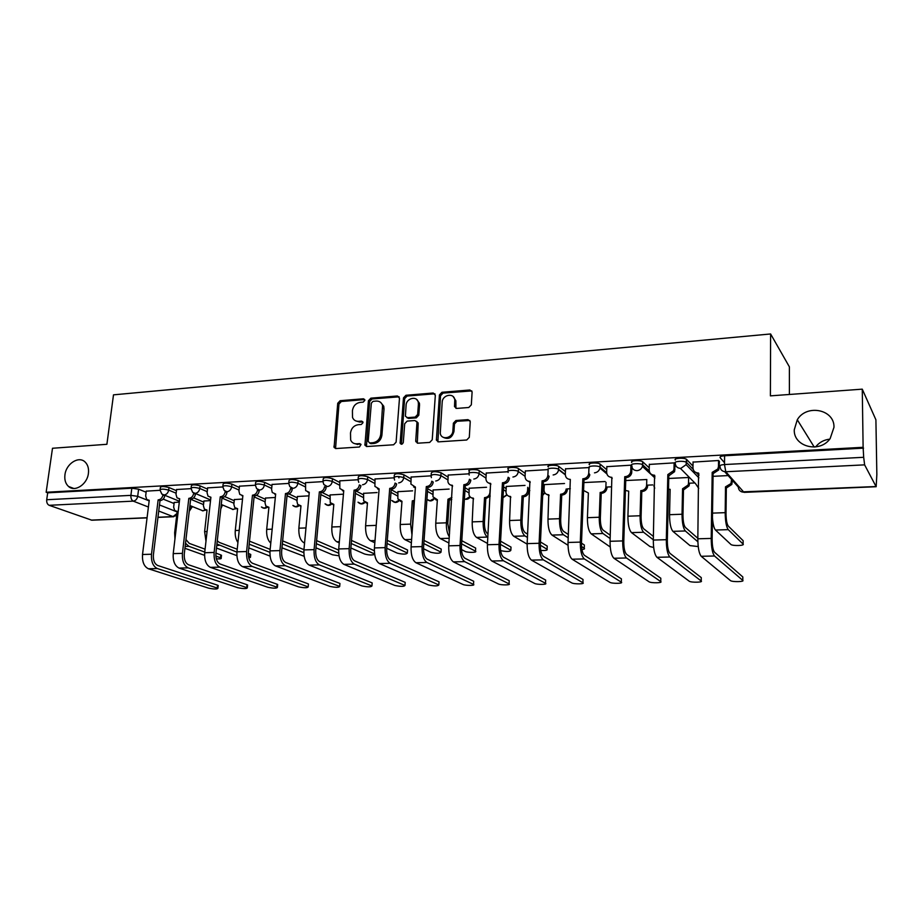 <?xml version="1.0" encoding="UTF-8"?>
<svg xmlns="http://www.w3.org/2000/svg" width="923" height="923" viewBox="0 0 923 923"><rect width="100%" height="100%" fill="white"/><g stroke="black" fill="none" stroke-linecap="round" stroke-linejoin="round"><path stroke-width="1.38" d="M364.873 400.328L363.466 398.782L340.126 400.72L337.737 403.27L334.08 447.447L335.88 448.543L359.416 447.009L361.031 444.482L359.705 443.605L356.636 443.813C353.797 443.871 351.801 442.602 350.648 439.983L350.498 432.922C351.328 428.214 353.913 425.48 358.251 424.695L361.308 424.476L363.004 422.665L361.597 421.096L358.539 421.326C355.643 421.407 353.636 420.115 352.517 417.427L352.424 410.597C353.244 405.924 355.816 403.189 360.143 402.382L363.189 402.128L364.873 400.328M364.77 399.567L341.348 401.493L338.96 404.043L335.557 448.543M360.962 444.321L356.636 443.813M362.877 421.846L359.739 422.076L358.539 421.326M794.276 429.749C793.342 446.813 819.82 453.608 830.135 438.598L833.977 427.303C834.657 409.316 806.471 403.812 797.287 419.769L794.276 429.749M64.945 474.803C64.345 479.868 65.556 483.767 68.556 486.49C74.936 492.444 87.281 484.333 88.412 473.349C88.966 468.515 87.87 464.754 85.124 462.031C78.813 455.581 66.133 463.669 64.945 474.803M468.769 407.505L471.33 404.828L472.115 391.883L469.876 389.979L441.932 392.287L439.429 394.94L436.383 440.144L438.54 441.852L466.726 440.006L469.299 437.317L470.245 421.546L468.007 419.63L455.916 420.507L453.378 423.172L452.881 430.729C452.697 438.321 441.171 440.559 440.259 433.222L442.186 402.232C442.371 394.606 454.139 392.425 454.785 399.936L454.508 406.616L456.712 408.428L468.769 407.505M46.15 492.259L52.496 448.266L106.895 444.298L113.494 394.848L770.613 333.964L770.393 395.863L862.267 389.16L863.12 447.297L46.15 492.259L47.696 492.824L46.704 499.735L130.904 495.363L137.689 496.332L149.168 500.866M399.486 398.205L397.398 395.979L370.85 398.171L368.427 400.755L364.943 445.255L366.858 446.524L393.625 444.782L396.105 442.163L399.486 398.205M405.947 395.275L433.175 393.013L435.333 395.275L432.229 439.775L429.703 442.429L417.877 443.19L415.731 440.871L417 422.111L414.912 420.53L407.181 421.107L404.701 423.726L403.293 442.429C402.393 444.494 401.343 444.759 400.121 443.225L403.478 397.882L405.947 395.275L407.078 396.071L434.272 393.833L433.175 393.013M724.52 462.735L720.113 457.646C719.628 456.677 721.128 456.043 724.601 455.754L724.497 464.534L863.686 457.3L864.62 464.857L876.158 486.721L876.85 474.491L875.904 419.792L862.267 389.16M829.708 439.152C823.847 439.844 819.151 442.44 815.609 446.94M528.833 490.667L529.825 490.621M567.391 488.867L570.31 488.74M606.976 487.032L611.534 486.825M647.646 485.14L652.769 484.91M689.435 483.202L694.846 482.948M732.4 481.206L733.093 481.171M789.396 394.479L789.384 366.846L770.613 333.964M863.12 447.297L863.686 457.3M47.696 492.824L131.816 488.221L138.6 489.19L146.122 492.236M163.186 499.124L174.078 503.52M147.057 517.861L91.885 520.214L49.161 505.308C47.327 504.373 46.508 502.516 46.704 499.735M191.049 488.648L176.581 489.536M210.536 500.601L203.925 501.027M222.801 486.952L207.64 487.875M242.53 499.055L234.361 499.562M255.359 485.221L239.472 486.179M275.331 497.474L265.512 498.062M305.386 484.148L298.129 480.537L297.875 483.225C292.406 481.794 289.361 481.864 288.726 483.398L272.089 484.448M308.594 495.87L297.414 496.516M339.687 482.441L332.488 478.679L332.245 481.391C326.719 479.937 323.615 480.006 322.958 481.621L305.525 482.671M342.387 494.232L330.099 494.947M358.009 479.741L339.826 480.848M377.057 492.559L363.593 493.332M393.994 477.826L375.003 478.979M398.748 477.722L398.84 476.51M412.604 490.84L397.917 491.682M430.926 475.853L411.116 477.053M449.097 489.075L433.118 489.986M468.872 473.834L448.186 475.08M486.548 487.263L469.219 488.244M507.846 471.745L486.248 473.061M525.002 485.406L506.266 486.467M547.904 469.611L525.349 470.984M564.507 483.502L544.293 484.633M589.197 467.569L565.534 468.849M632.013 466.3L630.997 465.18L606.849 466.669M675.278 463.969L674.194 462.873L649.342 464.419M719.444 461.673L718.648 460.508L693.058 462.1M675.301 460.081C673.155 458.235 684.128 457.439 686.447 459.285L692.977 466.092M631.759 462.446C629.428 460.6 640.343 459.862 642.65 461.719L649.25 467.88M589.451 464.742C586.924 462.896 597.804 462.215 600.088 464.073L606.746 469.715M548.32 466.969C545.608 465.134 556.442 464.511 558.715 466.38L565.418 471.572M508.158 470.972L508.25 469.103C505.562 467.303 516.165 466.75 518.461 468.584L525.222 473.43M543.116 486.248L544.178 487.009M469.138 473.038L469.253 471.168C466.669 469.415 476.856 468.942 479.256 470.718L486.121 475.287M503.589 486.906L506.15 488.613M431.156 475.045L431.283 473.176C432.079 471.341 435.344 471.215 441.09 472.784L448.047 477.11M465.111 487.736L469.103 490.217M394.167 477.006L394.317 475.137C395.056 473.372 398.263 473.268 403.939 474.803L410.977 478.922M427.672 488.671L432.991 491.786M358.147 478.91L358.297 477.053C359.001 475.357 362.151 475.264 367.746 476.764L374.865 480.698M391.202 489.709L397.79 493.344M355.943 490.944L363.466 494.878M322.185 492.513L329.973 496.389M255.44 484.367L255.636 482.487C256.236 480.998 259.236 480.952 264.624 482.36L271.95 485.833M289.014 493.943L297.287 497.866M222.881 486.109L223.089 484.217C223.678 482.798 226.631 482.764 231.95 484.125L239.334 487.482M256.525 495.293L265.386 499.32M191.13 487.794L191.349 485.902C191.915 484.54 194.822 484.529 200.072 485.856L207.502 489.098M224.716 496.597L234.234 500.751M160.129 489.444L160.36 487.552C160.914 486.248 163.786 486.248 168.967 487.54L176.443 490.678M193.611 497.878L203.798 502.147M160.048 490.298L146.261 491.151M179.304 502.112L174.205 502.458M332.488 478.679C326.961 477.214 323.869 477.283 323.2 478.91L323.038 480.779M298.129 480.537C292.672 479.106 289.626 479.164 288.991 480.721L288.807 482.602M863.547 448.14L724.601 455.754M605.096 481.541L583.89 482.556M646.827 479.522L625.725 480.537M688.696 477.491L668.76 478.46M728.155 475.587L713.052 476.314M355.574 420.819L359.739 422.076M353.821 443.34L357.847 444.528M399.163 396.821L372.038 398.967L369.615 401.54L366.443 446.513M373.03 401.332L371.334 403.132L368.185 441.344L369.615 442.948L372.88 442.728C377.299 441.967 379.918 439.198 380.738 434.421L382.572 405.451C381.522 402.44 379.422 400.974 376.272 401.067L373.03 401.332M369.546 442.948L370.815 443.663L369.615 442.948M380.703 402.451L383.749 406.224L384.014 408.97L381.914 435.16C381.107 439.925 378.488 442.682 374.069 443.455L370.815 443.663M435.01 393.902L434.272 393.833M416.677 421.35L418.188 423.588L417.288 443.155M407.078 396.071L404.62 398.678L401.401 444.263M418.407 404.239L418.292 402.416C417.173 395.482 406.316 398.009 406.097 405.22L405.393 416.169L407.447 417.669L415.165 417.092L417.658 414.473L418.407 404.239L419.538 405.035L419.423 403.213L416.746 399.567M406.847 417.634L408.589 418.442L407.447 417.669M419.538 405.035L418.788 415.246L416.296 417.865L408.589 418.442M453.193 396.625L455.858 400.755L455.927 408.347M443.155 437.294C448.463 439.833 452.062 437.894 453.966 431.491L452.881 430.729M469.876 420.496L457 421.28L454.462 423.945L453.966 431.491M471.791 390.914L443.028 393.106L440.525 395.748L437.883 441.794M216.34 558.807C220.055 559.05 221.67 558.807 221.197 558.092L220.516 557.769L220.816 554.931L221.439 555.796M174.216 502.354L173.651 507.096L174.724 510.592L177.181 511.377L174.655 532.721L174.955 538.974M189.492 509L190.6 505.816M192.33 506.531L189.215 511.377M205.091 549.185L189.25 543.382L185.95 539.551M220.816 554.931L215.924 553.142M184.935 548.297L204.56 555.323M185.523 543.289L188.903 546.324L204.768 552.058M215.878 556.084L220.516 557.769M146.272 491.036L145.661 495.916L146.734 499.505L149.238 500.301L142.523 554.492C142.084 561.853 144.057 566.607 148.418 568.764L208.656 588.159C214.101 589.232 217.182 589.289 217.909 588.332L217.217 588.032L217.528 585.17L218.163 585.932M164.802 495.282L164.732 495.789C164.167 498.593 162.679 500.197 160.29 500.589L158.145 499.862L151.499 554.238C151.072 561.622 153.022 566.399 157.372 568.556L217.217 588.032M217.528 585.17L157.741 565.499C154.522 563.884 153.068 560.342 153.391 554.873L160.002 500.601M158.145 499.862L158.433 499.851C160.821 499.447 162.31 497.843 162.886 495.028L164.732 495.789M248.818 558.138L250.468 557.307L249.845 556.996L250.145 554.135L250.698 554.988M203.937 500.924L203.395 505.712L204.398 509.127L207.04 510.038L204.618 531.625L205.979 541.247M222.455 504.973L220.77 509.011M206.994 510.465L206.36 510.05M237.223 549.231L219.293 542.424L217.274 540.797M250.145 554.135L248.287 553.431M216.478 548.066L236.876 555.646M216.928 543.993L236.911 552.139M248.472 556.477L249.845 556.996M234.373 499.447L233.854 504.304L234.765 507.604L237.615 508.677L235.284 530.506C234.892 535.352 235.769 539.367 237.926 542.528M237.557 509.15L236.807 508.677M270.162 549.381L249.51 541.166M248.818 547.893L270.081 556.119M249.198 544.178L269.908 552.323M176.593 489.421L176.005 494.359L177.008 497.855L179.697 498.789L173.224 553.615C172.82 561.069 174.747 565.891 179.027 568.072L237.926 587.732C243.441 588.828 246.568 588.886 247.306 587.882L246.683 587.605L246.983 584.709L247.56 585.47M195.538 493.54L195.457 494.22C194.891 497.059 193.38 498.674 190.934 499.078L188.823 498.339L182.419 553.362C182.016 560.838 183.942 565.672 188.188 567.864L246.683 587.605M246.983 584.709L188.546 564.772C185.396 563.134 183.977 559.546 184.277 554.008L190.646 499.089M179.65 499.216L179.039 498.801M188.823 498.339L189.123 498.328C191.569 497.924 193.08 496.297 193.645 493.447L195.457 494.22M207.652 487.759L207.087 492.755L208.01 496.147L210.906 497.243L204.687 552.727C204.306 560.273 206.198 565.153 210.386 567.357L267.866 587.293C273.45 588.424 276.623 588.459 277.396 587.42L276.831 587.166L277.119 584.236L277.627 584.997M231.95 484.125L231.661 486.744C231.096 489.651 229.55 491.313 227.012 491.74L226.931 492.605C226.377 495.478 224.843 497.128 222.339 497.532L220.262 496.782L214.124 552.462C213.744 560.03 215.624 564.922 219.778 567.149L276.831 587.166M277.119 584.236L220.112 564.022C217.043 562.361 215.647 558.727 215.924 553.131L222.028 497.543M210.859 497.728L210.121 497.243M220.262 496.782L220.562 496.759C223.066 496.355 224.601 494.705 225.166 491.832L226.931 492.605M281.965 547.812L304.163 556.304M265.524 497.947L265.028 502.85L265.847 506.023L268.916 507.269L266.689 529.364C266.32 535.675 267.682 540.255 270.785 543.116M268.858 507.788L267.97 507.258M303.944 549.646L282.646 540.878M282.346 543.912L303.829 552.669M315.978 547.824L332.626 554.827L339.029 555.808M297.425 496.401L296.952 501.362L297.656 504.362L300.967 505.839L298.856 528.187C298.567 535.605 300.252 540.463 303.932 542.759L304.567 543.024M300.921 506.404L299.883 505.804M338.649 550.085L316.635 540.601M316.358 543.67L338.695 553.2M350.867 547.962L364.562 553.996C368.727 555.115 372.096 555.265 374.669 554.423M374.611 554.054L374.346 550.881M330.111 494.82L330.238 502.62L333.814 504.373L331.819 526.987C331.553 534.498 333.203 539.413 336.768 541.743L339.249 542.839M333.757 504.973L332.58 504.316M374.346 550.743L351.501 540.428M351.248 543.52L374.115 553.742M239.484 486.063L238.942 491.117L239.761 494.37L242.887 495.651L236.946 551.816C236.576 559.453 238.434 564.391 242.518 566.641L298.51 586.855C304.152 587.997 307.371 588.032 308.178 586.947L308.397 584.524M252.475 495.178L252.787 495.166C255.348 494.751 256.917 493.078 257.471 490.171L259.19 490.955C258.636 493.874 257.079 495.536 254.517 495.951L252.475 495.178L246.603 551.55C246.256 559.211 248.102 564.172 252.141 566.422L307.682 586.716M307.947 583.751L252.464 563.249C249.475 561.576 248.102 557.896 248.368 552.219L254.194 495.963M242.83 496.193L241.964 495.651M272.1 484.321L271.581 489.444L272.285 492.513L275.665 494.024L270.012 550.881C269.678 558.611 271.489 563.618 275.458 565.891L329.869 586.393C335.568 587.57 338.845 587.593 339.687 586.463L339.895 584.028M285.495 493.54L285.818 493.528C288.449 493.101 290.03 491.417 290.572 488.463L292.245 489.271C291.703 492.213 290.122 493.897 287.491 494.324L285.495 493.54L279.923 550.604C279.588 558.369 281.4 563.388 285.322 565.672L339.249 586.267M339.502 583.267L285.634 562.465C282.726 560.757 281.388 557.031 281.63 551.285L287.168 494.336M275.608 494.613L274.604 494.001M305.536 482.544L305.628 490.575L309.274 492.363L303.921 549.923C303.621 557.757 305.386 562.822 309.24 565.13L361.966 585.932C367.735 587.12 371.058 587.132 371.946 585.967L372.131 583.509M319.358 491.867L319.681 491.844C322.381 491.417 323.996 489.709 324.527 486.721L326.154 487.54C325.611 490.517 323.996 492.224 321.308 492.651L319.358 491.867L314.085 549.635C313.785 557.504 315.551 562.592 319.358 564.911L371.577 585.793M371.819 582.759L319.646 561.657C316.831 559.926 315.528 556.154 315.747 550.327L320.985 492.674M309.217 492.997L308.051 492.317M386.679 548.239L397.259 553.142C403.051 554.458 406.408 554.435 407.343 553.05L407.516 550.696M363.593 493.205L363.627 500.785L367.469 502.862L365.6 525.764C365.358 533.356 366.962 538.34 370.411 540.705L374.842 542.759M378.026 502.654L375.811 530.471M367.423 503.508L366.062 502.781M407.274 549.854L387.291 540.359M387.049 543.474L407.043 552.889M339.837 480.71L339.826 488.521L343.748 490.655L338.718 548.943C338.441 556.869 340.16 562.015 343.887 564.357L394.836 585.459C400.663 586.67 404.043 586.67 404.978 585.459L405.162 582.99M354.086 490.136L354.42 490.125C357.189 489.686 358.828 487.955 359.359 484.933L360.916 485.763C360.397 488.786 358.759 490.505 356.001 490.944L354.086 490.136L349.148 548.654C348.882 556.604 350.59 561.761 354.27 564.115L404.678 585.309M404.897 582.24L354.547 560.826C351.813 559.073 350.555 555.242 350.752 549.358L355.655 490.955M343.691 491.324L342.352 490.575M423.507 548.724L430.741 552.266C436.602 553.615 440.017 553.569 441.009 552.139L441.171 549.773M397.928 491.544L397.848 498.858L401.978 501.316L400.236 524.495C400.028 532.19 401.586 537.232 404.909 539.643L411.381 542.805M399.071 476.522L398.967 477.837M414.369 501.604L412.316 500.854L410.62 524.126L411.958 534.786M412.316 500.854L414.462 500.37M412.304 529.998L413.735 501.639M401.932 501.997L400.386 501.189M440.975 548.931L424.038 540.44M423.819 543.578L440.767 552M375.015 478.829L374.9 486.375L379.122 488.89L374.426 547.939C374.173 555.969 375.846 561.172 379.445 563.549L428.503 584.963C434.398 586.209 437.837 586.197 438.817 584.94L438.99 582.459M389.725 488.371L390.071 488.348C392.91 487.909 394.583 486.156 395.09 483.087L396.602 483.94C396.082 486.998 394.409 488.752 391.583 489.19L389.725 488.371L385.133 547.627C384.891 555.692 386.552 560.919 390.106 563.307L438.587 584.824M438.794 581.709L390.36 559.984C387.729 558.196 386.495 554.319 386.679 548.343L391.237 489.202M379.065 489.617L377.519 488.775M461.454 549.508L465.042 551.366C467.523 552.796 477.895 552.635 475.495 551.204L475.633 548.827M433.129 489.848L432.956 496.816L437.364 499.735L435.76 523.203C435.575 530.99 437.087 536.113 440.271 538.547L448.913 543.012M451.762 499.435L449.328 500.058L447.967 499.262L446.409 522.822C446.167 528.798 447.136 533.448 449.316 536.782M447.967 499.262L451.889 497.428M449.547 533.332L447.782 523.56L449.328 500.058M437.306 500.451L435.552 499.562M475.507 547.997L461.788 540.693M461.592 543.866L475.322 551.1M411.127 476.914L410.92 484.102L415.419 487.09L411.081 546.901C410.873 555.035 412.489 560.319 415.938 562.73L462.988 584.467C465.492 585.747 475.922 585.701 473.499 584.409L473.649 581.905M426.311 486.559L426.657 486.536C429.564 486.086 431.272 484.31 431.779 481.206L433.222 482.071C432.714 485.163 431.018 486.94 428.11 487.39L426.311 486.559L422.076 546.589C421.88 554.758 423.472 560.053 426.888 562.476L473.326 584.317M473.511 581.167L427.118 559.107C424.592 557.296 423.403 553.362 423.565 547.316L427.764 487.402M415.362 487.852L413.608 486.929M500.624 550.639C506.762 551.85 510.165 551.712 510.846 550.246L510.973 547.847M469.23 488.105L468.988 494.682C469.588 496.932 471.018 498.085 473.303 498.132L472.207 521.876C472.057 529.767 473.499 534.948 476.556 537.428L487.482 543.439M490.228 496.089L486.19 498.42L484.54 497.624L483.133 521.483C482.994 529.398 484.425 534.602 487.436 537.082L487.84 537.313M484.54 497.624L484.898 497.612C487.794 497.185 489.478 495.443 489.94 492.397L490.101 489.571M488.025 534.048L487.621 533.817C485.394 531.96 484.333 528.106 484.437 522.245L485.833 498.443M473.614 498.87L471.63 497.878M510.892 547.027L500.578 541.178M500.404 544.374L510.731 550.177M448.197 474.93L447.909 481.725C448.509 484.044 449.986 485.221 452.328 485.267L448.728 545.839C448.555 554.088 450.112 559.43 453.412 561.888L498.339 583.947C500.762 585.274 511.561 585.182 509.046 583.855L509.184 581.34M463.865 484.69L464.234 484.667C467.211 484.217 468.953 482.406 469.438 479.268L470.822 480.145C470.326 483.283 468.596 485.083 465.619 485.544L463.865 484.69L460.023 545.516C459.862 553.8 461.396 559.165 464.661 561.634L508.931 583.798M509.104 580.613L464.869 558.207C462.458 556.373 461.315 552.392 461.442 546.254L465.25 485.556M452.639 486.04L450.643 485.013M540.774 550.477C545.631 550.685 547.743 550.281 547.085 549.254L547.189 546.854M506.277 486.317L506 492.432C506.45 495.028 507.962 496.378 510.534 496.47L509.6 520.514C509.484 528.51 510.881 533.759 513.776 536.275L527.137 544.143M528.96 488.152L528.787 491.486C528.337 494.566 526.629 496.32 523.664 496.759L522.06 495.951L520.814 520.111C520.71 528.129 522.083 533.402 524.945 535.928L527.471 537.451M522.06 495.951L522.43 495.928C525.406 495.489 527.114 493.736 527.575 490.644L527.737 487.309M527.633 534.152L525.106 532.617C522.995 530.737 521.98 526.825 522.049 520.884L523.295 496.77M510.857 497.232L508.619 496.124M547.177 546.047L540.463 541.951M540.324 545.193L547.027 549.231M486.259 472.899L485.948 479.222C486.398 481.898 487.944 483.283 490.586 483.364L487.413 544.743C487.263 553.108 488.763 558.53 491.901 561.011L534.59 583.428C536.898 584.79 548.1 584.663 545.505 583.301L545.62 580.763M502.447 482.775L502.827 482.764C505.885 482.291 507.65 480.468 508.135 477.272L509.438 478.172C508.965 481.356 507.189 483.179 504.143 483.64L502.447 482.775L499.02 544.42C498.882 552.808 500.37 558.253 503.462 560.757L545.447 583.267M545.597 580.036L503.646 557.284C501.362 555.427 500.254 551.377 500.358 545.17L503.762 483.664M490.909 484.183L488.648 483.041M581.928 549.531C584.213 549.277 584.997 548.85 584.247 548.25L584.34 545.816M544.293 484.471L544.028 490.09C544.282 493.055 545.851 494.601 548.758 494.751L547.997 519.118C547.916 527.218 549.243 532.536 551.989 535.086L568.003 545.262M560.596 494.22L560.965 494.209C563.965 493.782 565.707 492.04 566.191 488.971L567.345 489.825C566.849 492.882 565.118 494.624 562.13 495.051L560.596 494.22L559.511 518.691C559.442 526.825 560.757 532.167 563.445 534.74L568.222 537.844M568.36 534.521L563.595 531.383C561.599 529.467 560.63 525.499 560.676 519.487L561.749 495.063M549.093 495.547L546.566 494.313M584.374 545.032L581.478 543.128M581.548 546.497L584.247 548.25M525.36 470.811L525.06 476.626C525.314 479.672 526.918 481.275 529.906 481.414L527.16 543.624C527.056 552.092 528.487 557.596 531.463 560.123L571.752 582.886C573.956 584.282 585.574 584.121 582.898 582.725L583.001 580.163M542.089 480.814L542.47 480.791C545.562 480.329 547.362 478.529 547.881 475.357L549.104 476.28C548.597 479.429 546.797 481.241 543.716 481.691L542.089 480.814L539.09 543.278C538.997 551.792 540.417 557.319 543.335 559.857L582.898 582.725M583.024 579.459L543.497 556.338C541.34 554.446 540.29 550.35 540.359 544.051L543.335 481.714M530.24 482.268L527.679 480.987M548.135 469.865L547.881 475.23M583.567 490.482L588.378 492.986L587.42 517.676C587.374 525.891 588.643 531.279 591.216 533.875L610.218 546.97M600.158 492.455L600.538 492.432C603.342 492.086 605.096 490.517 605.8 487.725L605.88 487.009L606.942 487.875L606.873 488.602C606.169 491.382 604.415 492.951 601.623 493.297L600.158 492.455L599.246 517.249C599.223 525.487 600.469 530.91 602.984 533.517L610.161 538.582M605.88 487.009L606.042 482.314M610.276 535.236L603.111 530.114C601.242 528.175 600.319 524.149 600.342 518.045L601.242 493.309M565.545 468.676L565.303 474.341C565.476 477.549 567.137 479.245 570.31 479.406L568.026 542.47C567.968 551.054 569.329 556.638 572.122 559.211L609.93 582.355C612.099 583.763 623.821 583.567 621.317 582.171L621.398 579.517M582.84 478.783L583.232 478.772C586.117 478.391 587.928 476.764 588.666 473.88L588.747 473.13L589.82 474.803C589.082 477.687 587.282 479.314 584.397 479.683L582.84 478.783L580.302 542.113C580.255 550.743 581.594 556.35 584.328 558.934L621.317 582.171M621.421 578.859L584.467 555.369C582.436 553.442 581.444 549.289 581.49 542.897L584.005 479.706M588.978 467.419L588.747 473.13M625.413 490.436L628.701 491.174L627.917 516.199C627.917 524.518 629.117 529.998 631.517 532.629L649.942 546.531L653.657 547.477M640.793 490.632L641.197 490.621C643.804 490.332 645.546 488.936 646.435 486.421L646.631 485.117L647.623 485.994L647.427 487.309C646.55 489.813 644.808 491.209 642.2 491.486L640.793 490.632L640.077 515.761C640.089 524.114 641.266 529.606 643.608 532.259L653.322 539.805M646.631 485.117L646.781 479.522M653.415 536.436L643.7 528.81C641.97 526.837 641.093 522.764 641.093 516.58L641.797 491.509M606.861 466.473L606.653 472.207C606.861 475.472 608.592 477.179 611.857 477.353L610.068 541.282C610.045 549.993 611.338 555.658 613.933 558.265L649.111 581.825C651.292 583.221 663.06 583.001 660.741 581.594L660.81 578.848M632.013 466.103L631.632 473.28C630.721 475.876 628.909 477.318 626.221 477.629L624.733 476.706L622.69 540.924C622.679 549.67 623.948 555.358 626.486 557.977L660.741 581.594M660.822 578.236L626.602 554.365C624.721 552.416 623.786 548.193 623.786 541.709L625.817 477.641M624.733 476.706L625.148 476.683C627.836 476.383 629.648 474.93 630.559 472.322L630.767 470.972L631.84 471.918M630.951 465.18L630.767 470.972M668.506 489.259L670.133 489.328L669.544 514.688C669.59 523.122 670.709 528.671 672.913 531.348L690 545.597L698.215 546.566M682.57 488.763L688.143 485.036L688.512 483.167L689.423 484.067L689.043 485.936L683.897 489.64L682.57 488.763L682.039 514.238C682.097 522.695 683.193 528.279 685.351 530.967L697.857 541.766M688.512 483.167L688.627 477.503M697.846 538.317L685.42 527.483C683.828 525.464 683.008 521.333 682.962 515.069L683.481 489.651M649.342 464.2L649.192 470.026C649.434 473.326 651.234 475.057 654.58 475.23L653.311 540.059C653.346 548.897 654.557 554.642 656.945 557.296L689.319 581.271C691.523 582.667 703.349 582.413 701.226 581.005L701.272 578.167M675.105 463.796L674.586 471.653L669.256 475.507L667.837 474.572L666.314 539.69C666.348 548.562 667.537 554.342 669.867 557.007L701.226 581.005M701.284 577.613L669.948 553.339C668.229 551.354 667.341 547.062 667.317 540.497L668.829 475.53M667.837 474.572L673.605 470.684L673.998 468.746L674.978 469.715M674.136 462.885L673.998 468.746M712.441 517.584C712.925 524.091 713.94 528.233 715.475 530.033L731.016 544.57C733.208 546.116 745.023 545.666 743.107 544.097L743.13 541.27M732.412 480.398L731.801 484.471L726.759 487.736L725.501 486.848L725.19 512.657C725.293 521.241 726.309 526.906 728.259 529.64L743.107 544.097M725.501 486.848L730.981 483.56L731.593 479.475M743.142 540.705L728.293 526.098C726.851 524.056 726.101 519.857 726.02 513.511L726.332 487.748M693.058 461.869L692.954 467.776C693.231 471.122 695.1 472.876 698.561 473.049L697.834 538.801C697.915 547.766 699.046 553.604 701.215 556.292L730.612 580.717C732.816 582.101 744.723 581.813 742.796 580.405L742.819 577.463M719.455 461.419L718.752 469.922L713.525 473.326L712.198 472.368L711.218 538.421C711.31 547.431 712.406 553.281 714.517 555.992L742.796 580.405M742.819 576.956L714.575 552.277C713.006 550.258 712.198 545.908 712.129 539.24L713.098 473.349M698.965 474.018L694.869 471.895M712.198 472.368L717.875 468.942L718.486 466.461L719.375 467.453M718.567 460.508L718.486 466.461M364.654 399.567L363.466 398.782M360.905 444.321L359.705 443.605M362.797 421.846L361.597 421.096M864.62 464.857L725.778 471.745L743.834 492.19C740.454 492.005 738.608 490.298 738.308 487.056L724.705 471.699M741.734 491.89L875.962 486.548M138.6 489.19L137.689 496.332C137.112 499.135 135.635 500.739 133.258 501.131L49.161 505.308M159.471 504.939L177.112 511.93M157.971 517.249L173.062 516.603L158.733 511.03M148.395 507.015L133.258 501.131C131.516 500.162 130.731 498.235 130.904 495.363L131.816 488.221M91.123 520.111L147.08 517.711M686.666 459.469L686.608 462.527L693.161 469.357M696.404 472.738L698.942 475.38M698.723 488.371L695.55 483.664L680.447 468.411M642.812 461.846L642.72 464.869L649.238 470.926M653.842 475.218L654.972 476.268M600.192 464.154L600.077 467.13L606.653 472.68M558.75 466.403L558.623 469.346L565.291 474.48M518.461 468.584L518.299 471.491L525.072 476.303M542.978 489.028L544.039 489.778M479.256 470.718L479.083 473.58L485.948 478.114M503.427 489.663L506 491.359M441.09 472.784L440.906 475.61L447.863 479.914M464.95 490.459L468.93 492.917M403.939 474.803L403.732 477.583L410.781 481.679M427.476 491.371L432.806 494.463M367.746 476.764L367.527 479.522L374.646 483.421M390.994 492.374L397.594 495.986M322.958 481.621L323.835 484.54L327.353 486.571C330.076 486.133 331.715 484.413 332.245 481.391L339.445 485.129M355.447 493.447L363.247 497.497M288.726 483.398L289.81 486.617L293.053 488.336C295.718 487.909 297.321 486.202 297.875 483.225L305.144 486.813M320.812 494.555L329.742 498.974M264.624 482.36L264.359 485.013L271.685 488.463M287.041 495.709L297.044 500.416M227.012 491.74L224.254 490.494L222.801 486.836C223.389 485.417 226.343 485.394 231.661 486.744L239.057 490.078M254.102 496.874L265.12 501.847M200.072 485.856L199.772 488.452L207.214 491.671M221.97 498.051L233.957 503.243M168.967 487.54L168.655 490.101L176.143 493.217M190.623 499.239L203.522 504.616M160.048 490.113C160.602 488.809 163.475 488.809 168.655 490.101C168.078 492.94 166.578 494.566 164.156 494.97L161.813 494.059L160.048 490.113M205.483 509.854L203.06 510.869L189.896 505.539M191.049 488.486C191.615 487.136 194.522 487.125 199.772 488.452C199.206 491.313 197.672 492.963 195.203 493.367L192.653 492.317L191.049 488.486M255.359 485.14C255.959 483.664 258.959 483.617 264.359 485.013C263.793 487.955 262.224 489.628 259.617 490.055L256.629 488.602L255.359 485.14M358.747 482.348L358.066 479.798C358.77 478.114 361.92 478.022 367.527 479.522C366.996 482.567 365.335 484.321 362.531 484.76M394.583 480.052L394.098 477.918C394.836 476.176 398.055 476.06 403.732 477.583C403.213 480.675 401.517 482.452 398.655 482.914M431.387 477.629L431.087 476.003C431.883 474.168 435.148 474.041 440.906 475.61C440.398 478.737 438.667 480.537 435.725 480.998M469.219 475.091L469.08 474.018C466.484 472.276 476.683 471.815 479.083 473.58C478.587 476.753 476.833 478.576 473.811 479.049M508.135 472.449L508.1 471.999C505.4 470.199 516.003 469.669 518.299 471.491C517.826 474.71 516.038 476.556 512.934 477.029M548.181 469.899C545.47 468.076 556.315 467.453 558.588 469.311L558.6 469.68C558 472.772 556.177 474.526 553.142 474.964M589.336 467.707C586.809 465.884 597.689 465.204 599.985 467.061L599.962 468.088C599.154 470.903 597.331 472.484 594.493 472.841M631.667 465.457C629.336 463.623 640.25 462.896 642.558 464.731L642.454 466.427C641.485 468.953 639.674 470.361 637.02 470.649C633.686 470.488 631.897 468.757 631.667 465.457M675.232 463.138C673.086 461.292 684.058 460.508 686.389 462.342L686.135 464.661L680.793 468.399C677.355 468.238 675.498 466.484 675.232 463.138M235.803 508.388L233.219 509.519L221.266 504.466M266.851 506.889L264.093 508.146L261.417 506.969C263.413 508.642 265.432 508.7 267.497 507.154M298.66 505.331L295.695 506.739L292.856 505.435C294.968 507.281 297.079 507.338 299.237 505.619M331.242 503.727L328.069 505.308L325.058 503.843M364.631 502.054L361.239 503.831L358.02 502.193M398.851 500.324L395.229 502.32L391.802 500.474M433.937 498.524L430.083 500.762L426.922 499.412M469.911 496.655L465.815 499.17L464.407 499.008C466.796 499.758 468.722 499.089 470.188 496.955M506.831 494.693L503 497.485M544.708 492.628L542.701 494.993M653.899 485.925L654.661 488.382M719.998 466.38C719.513 465.434 721.013 464.811 724.497 464.534L725.778 471.745C722.224 471.572 720.298 469.784 719.998 466.38M176.928 513.523L173.062 516.603L176.708 515.415M335.141 446.986L333.907 446.282M338.96 404.043L337.737 403.27M341.348 401.493L340.126 400.72M366.027 444.955L364.816 444.24M369.615 401.54L368.427 400.755M372.038 398.967L370.85 398.171M398.551 396.775L397.398 395.979M374.069 443.455L372.88 442.728M381.914 435.16L380.738 434.421M384.014 408.97L382.837 408.197M416.873 441.598L415.731 440.871M418.188 423.588L417.046 422.826M401.228 443.363L400.063 442.636M404.62 398.678L403.478 397.882M416.296 417.865L415.165 417.092M418.788 415.246L417.658 414.473M455.581 406.928L454.497 406.132M455.893 402.047L454.82 401.24M454.462 423.945L453.378 423.172M457 421.28L455.916 420.507M469.069 420.415L468.007 419.63M437.456 440.248L436.348 439.498M440.525 395.748L439.429 394.94M443.028 393.106L441.932 392.287M470.938 390.81L469.876 389.979M174.655 532.721L175.705 532.675M192.272 507.027L190.542 506.312M185.154 546.439L188.903 546.324M151.499 554.238L142.523 554.492M158.433 499.851L160.29 500.589M157.372 568.556L148.418 568.764M204.618 531.625L207.064 531.533M222.385 505.631L221.197 505.135M216.767 545.458L218.97 545.389M235.284 530.506L239.219 530.367M182.419 553.362L173.224 553.615M189.123 498.328L190.934 499.078M188.188 567.864L179.027 568.072M214.124 552.462L204.687 552.727M220.562 496.759L222.339 497.532M219.778 567.149L210.386 567.357M266.689 529.364L272.17 529.167M298.856 528.187L305.974 527.933M303.932 542.759L304.59 542.736M331.819 526.987L340.645 526.664M336.768 541.743L339.341 541.663M246.603 551.55L236.946 551.816M252.787 495.166L254.517 495.951M252.141 566.422L242.518 566.641M279.923 550.604L270.012 550.881M285.818 493.528L287.491 494.324M285.322 565.672L275.458 565.891M314.085 549.635L303.921 549.923M319.681 491.844L321.308 492.651M319.358 564.911L309.24 565.13M365.6 525.764L375.73 525.395M370.411 540.705L375.015 540.566M349.148 548.654L338.718 548.943M354.42 490.125L356.001 490.944M354.27 564.115L343.887 564.357M400.236 524.495L410.62 524.126M414.069 501.627L412.662 500.843M404.909 539.643L411.623 539.436M385.133 547.627L374.426 547.939M390.071 488.348L391.583 489.19M390.106 563.307L379.445 563.549M435.76 523.203L446.409 522.822M449.674 500.047L448.313 499.251M440.271 538.547L449.224 538.271M422.076 546.589L411.081 546.901M426.657 486.536L428.11 487.39M426.888 562.476L415.938 562.73M472.207 521.876L483.133 521.483M486.19 498.42L484.898 497.612M476.556 537.428L487.436 537.082M460.023 545.516L448.728 545.839M464.234 484.667L465.619 485.544M464.661 561.634L453.412 561.888M509.6 520.514L520.814 520.111M528.787 491.486L527.575 490.644M523.664 496.759L522.43 495.928M513.776 536.275L524.945 535.928M499.02 544.42L487.413 544.743M502.827 482.764L504.143 483.64M503.462 560.757L491.901 561.011M547.997 519.118L559.511 518.691M562.13 495.051L560.965 494.209M551.989 535.086L563.445 534.74M539.09 543.278L527.16 543.624M542.47 480.791L543.716 481.691M543.335 559.857L531.463 560.123M587.42 517.676L599.246 517.249M601.623 493.297L600.538 492.432M591.216 533.875L602.984 533.517M580.302 542.113L568.026 542.47M583.232 478.772L584.397 479.683M584.328 558.934L572.122 559.211M627.917 516.199L640.077 515.761M642.2 491.486L641.197 490.621M631.517 532.629L643.608 532.259M622.69 540.924L610.068 541.282M625.148 476.683L626.221 477.629M626.486 557.977L613.933 558.265M669.544 514.688L682.039 514.238M683.897 489.64L682.974 488.752M672.913 531.348L685.351 530.967M666.314 539.69L653.311 540.059M668.264 474.549L669.256 475.507M669.867 557.007L656.945 557.296M712.51 513.119L725.19 512.657M726.759 487.736L725.928 486.825M715.475 530.033L728.259 529.64M711.218 538.421L697.834 538.801M712.637 472.345L713.525 473.326M714.517 555.992L701.215 556.292M73.782 488.463L68.556 486.49M202.333 510.811L206.291 510.038M179.408 501.247L164.04 494.97M558.715 466.38L558.6 469.68L565.303 474.837M600.088 464.073L599.962 468.088L606.861 473.891M642.65 461.719L642.454 466.427L654.926 477.976M686.447 459.285L686.135 464.661L698.896 477.872M232.446 509.461L236.519 508.631M210.606 499.943L195.157 493.378M325.104 503.866C327.284 505.885 329.499 505.942 331.749 504.027M358.101 502.227C360.397 504.477 362.716 504.523 365.081 502.377M391.894 500.531C394.317 503.035 396.763 503.07 399.244 500.647M426.922 499.262C429.507 501.558 431.964 501.42 434.272 498.847M502.989 497.693L507.05 494.97M542.678 495.409L544.858 492.859M610.945 477.318L612.226 478.391M654.049 486.063L654.672 487.967M744.157 492.363L876.158 486.721M157.948 517.399L173.778 516.718M814.236 447.078L797.287 419.769M335.326 448.151L334.08 447.447M366.154 445.971L364.943 445.255M383.749 406.224L382.572 405.451M416.931 442.359L415.788 441.621M418.131 422.872L417 422.111M401.274 443.963L400.121 443.225M419.423 403.213L418.292 402.416M455.593 407.424L454.508 406.616M455.858 400.755L454.785 399.936M437.49 440.882L436.383 440.144M221.197 558.092L221.497 555.265M217.909 588.332L218.22 585.47M250.468 557.307L250.756 554.446M247.306 587.882L247.606 584.986M277.396 587.42L277.673 584.49M308.178 586.947L308.444 583.982M339.687 586.463L339.941 583.463M371.946 585.967L372.177 582.932M407.343 553.05L407.574 550.016M404.978 585.459L405.197 582.39M441.009 552.139L441.217 549.07M438.817 584.94L439.025 581.836M475.495 551.204L475.68 548.1M473.499 584.409L473.695 581.259M510.846 550.246L511.007 547.097M509.046 583.855L509.219 580.671M547.085 549.254L547.224 546.081M545.505 583.301L545.655 580.071M567.345 489.825L566.191 488.971M547.881 475.357L549.104 476.28M606.873 488.602L605.8 487.725M588.666 473.88L589.82 474.803M647.427 487.309L646.435 486.421M630.559 472.322L631.632 473.28M689.043 485.936L688.143 485.036M673.605 470.684L674.586 471.653M731.801 484.471L730.981 483.56M717.875 468.942L718.752 469.922"/></g></svg>

